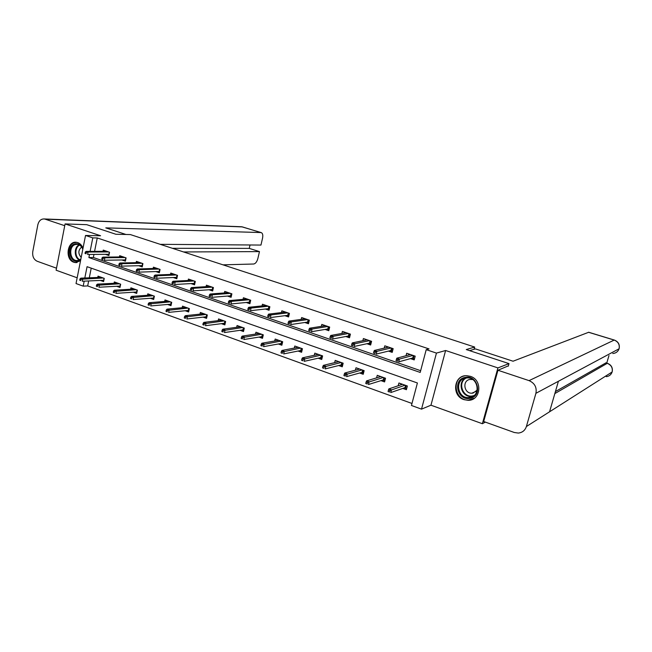 <?xml version="1.0" encoding="UTF-8"?>
<svg xmlns="http://www.w3.org/2000/svg" width="652" height="652" viewBox="0 0 652 652"><rect width="100%" height="100%" fill="white"/><g stroke="black" fill="none" stroke-linecap="round" stroke-linejoin="round"><path stroke-width="0.98" d="M83.016 248.2C81.891 245.348 80.131 243.481 77.743 242.601L76.48 242.308C67.115 240.596 64.678 259.561 73.88 262.259L75.322 262.593L80.522 260.808M463.971 399.643L468.095 400.32C480.907 400.744 482.912 379.929 470.361 376.326L466.742 375.691C453.719 374.892 451.339 395.845 463.971 399.643M88.672 280.947L87.678 285.918L83.187 286.147L76.031 283.547L85.534 235.462L92.796 237.89L90.115 251.362M474.086 349.276L474.689 347.068L130.367 234.573L115.917 234.272L86.74 224.671L65.078 223.929L56.113 270.213L77.164 277.801M485.349 422.105L482.374 423.718L497.916 367.907L445.609 350.507L436.449 353.091L421.518 409.138L411.453 405.479L417.402 382.985L87.066 266.684L84.817 277.988M445.609 350.507L430.956 405.202L482.374 423.718M430.956 405.202L421.518 409.138M87.678 285.918L411.982 403.474M474.689 347.068L466.27 349.562L508.992 363.62L508.275 366.188M508.992 363.62L497.916 367.907M91.223 268.151L89.3 277.809M402.765 388.413L406.4 389.709L407.37 386L398.918 383.001L398.201 385.756M380.972 380.629L384.582 381.925L385.536 378.25L377.255 375.307L376.595 377.875M359.619 373.009L363.213 374.289L364.134 370.646L356.016 367.769L355.413 370.173M338.69 365.536L342.259 366.815L343.164 363.197L335.209 360.377L334.647 362.642M318.176 358.217L321.729 359.48L322.601 355.902L314.81 353.131L314.28 355.275M298.07 351.037L301.591 352.292L302.447 348.738L294.802 346.025L294.313 348.062M278.347 343.995L281.851 345.242L282.683 341.721L275.185 339.056L274.728 340.996M258.999 337.084L262.487 338.331L263.302 334.843L255.943 332.227L255.519 334.077M240.026 330.311L243.489 331.55L244.288 328.086L237.067 325.527L236.668 327.288M221.403 323.669L224.85 324.892L225.625 321.46L218.542 318.942L218.167 320.637M203.139 317.141L206.562 318.363L207.32 314.957L200.368 312.487L200.009 314.117M185.201 310.743L188.607 311.958L189.349 308.575L182.527 306.155L182.185 307.72M167.597 304.46L170.979 305.666L171.704 302.316L165.005 299.936L164.679 301.444M150.319 298.282L153.676 299.488L154.385 296.163L147.808 293.824L147.499 295.283M133.342 292.226L136.684 293.416L137.376 290.124L130.913 287.825L130.62 289.235M116.667 286.277L119.992 287.459L120.669 284.19L114.32 281.933L114.043 283.294M100.294 280.425L103.603 281.607L104.255 278.363L98.02 276.146L97.759 277.467M89.503 254.443L88.884 257.556L420.19 372.431L426.212 349.659L429.016 348.918L97.262 237.964L94.581 251.346M93.969 254.41L93.358 257.507L420.646 370.695M410.45 358.616L414.224 359.904L415.21 356.155L406.685 353.254L406.041 355.723M388.453 351.094L392.211 352.382L393.172 348.665L384.819 345.821L384.224 348.127M366.905 343.726L370.646 345.006L371.583 341.322L363.392 338.543L362.846 340.703M345.78 336.505L349.513 337.785L350.417 334.134L342.398 331.403L341.892 333.449M325.087 329.431L328.795 330.703L329.684 327.084L321.819 324.411L321.346 326.342M304.794 322.495L308.486 323.759L309.35 320.173L301.64 317.548L301.2 319.382M284.9 315.698L288.575 316.953L289.423 313.392L281.851 310.825L281.444 312.577M265.388 309.024L269.048 310.279L269.871 306.75L262.454 304.223L262.063 305.902M246.244 302.479L249.887 303.726L250.694 300.23L243.416 297.752L243.049 299.358M227.466 296.065L231.093 297.304L231.884 293.832L224.744 291.403L224.394 292.944M209.047 289.765L212.658 290.996L213.424 287.556L206.415 285.177L206.089 286.66M190.963 283.579L194.557 284.81L195.307 281.403L188.428 279.064L188.118 280.49M173.212 277.516L176.79 278.738L177.523 275.356L170.767 273.058L170.474 274.435M155.787 271.558L159.349 272.772L160.066 269.423L153.432 267.165L153.155 268.494M138.68 265.706L142.226 266.921L142.918 263.595L136.407 261.379L136.146 262.666M121.875 259.969L125.404 261.175L126.089 257.866L119.691 255.69L119.438 256.945M105.371 254.321L108.884 255.527L109.544 252.242L103.269 250.107L103.024 251.322M85.534 235.462L100.579 235.747L65.078 223.929M97.262 237.964L92.796 237.89M426.212 349.659L436.449 353.091M84.189 281.142L83.187 286.147M93.358 257.507L88.884 257.556M408.478 355.071L408.771 353.971M414.077 355.772L413.335 358.608L414.468 358.991M412.056 358.168L413.335 358.608L412.773 357.972L413.409 355.544M397.899 359.725L396.44 359.219L396.033 360.768L397.5 361.273L397.899 359.725L399.448 359.089L396.815 358.184L410.458 354.541M413.018 355.413L399.448 359.089L398.722 361.868L412.773 357.972M397.5 361.273L396.033 360.768M396.815 358.184L396.44 359.219M400.988 383.735L400.678 384.924M406.677 388.665L404.395 387.85M406.253 385.601L405.552 388.266L404.99 387.638L405.585 385.365M388.462 389.986L388.062 391.518L389.513 392.039L389.904 390.507L388.462 389.986L388.853 388.894L391.461 389.831L390.744 392.577L404.99 387.638M389.904 390.507L405.088 385.193M388.853 388.894L402.553 384.289M389.513 392.039L388.062 391.518M465.006 377.41C477.671 374.142 483.075 396.188 470.108 398.29C457.492 401.363 452.203 379.643 465.006 377.41M470.165 397.41C480.964 395.748 478.405 377.484 467.435 377.891L465.447 378.087C454.574 379.904 457.451 398.258 468.511 397.59L470.165 397.41M472.651 379.529L469.725 379.472C462.056 380.735 464.053 393.661 471.852 393.205L473.05 393.075L477.166 390.124M464.631 375.87C451.127 378.144 454.746 400.931 468.478 400.059L474.411 398.201M80.783 259.488L78.411 260.963C70 264.19 66.064 246.44 74.621 243.929C78.305 243.057 81.052 244.761 82.845 249.064M82.804 249.276C81.712 246.407 79.935 244.753 77.474 244.329L75.2 244.565C68.509 246.44 69.674 260.197 76.553 260.555L78.705 260.327L80.889 258.983M76.659 242.332L74.336 242.666C66.039 245.013 67.498 262.08 76.031 262.512L77.05 262.544M81.655 247.026C78.11 250.156 77.955 253.62 81.198 257.418M469.562 350.646L475.381 348.885L513.059 361.216L588.715 332.259M526.384 426.53L549.554 411.795L558.414 381.265L535.911 393.311L526.384 426.53C525.072 430.418 522.374 432.594 518.307 433.067L514.289 432.496L483.686 421.51L497.957 370.255L508.381 365.829M535.911 393.311C536.971 387.369 534.689 383.14 529.065 380.629L497.957 370.255M606.743 363.082L608.976 355.576M555.423 391.575L605.985 362.838M612.766 353.523C615.912 353.237 618.014 351.656 619.082 348.779L619.147 348.535M606.287 376.66C609.221 376.261 611.168 374.696 612.13 371.974L612.204 371.689M125.983 234.484L105.787 227.874L260.922 232.56L242.34 226.904L45.143 219.162L64.735 225.698M223 264.842L253.718 264.011C255.568 263.628 256.953 261.77 257.89 258.437L259.463 251.599L183.554 251.957M45.143 219.162L44.312 218.958C41.011 218.827 38.851 220.783 37.824 224.842L32.771 251.623C32.258 256.317 33.717 259.529 37.156 261.248L56.504 268.192M160.221 244.329L260.963 245.062L262.544 238.192C263.123 235.079 262.674 233.212 261.191 232.593L260.922 232.56M172.373 248.306L249.251 248.388L250.026 244.989M249.251 248.388L259.463 251.599M386.709 347.54L386.97 346.554M392.17 348.323L391.445 351.135L392.447 351.477M390.132 350.686L391.445 351.135L390.882 350.499L391.502 348.095M375.34 351.958L373.906 351.461L373.523 353.001L374.949 353.49L375.34 351.958L376.905 351.338L374.338 350.458L388.584 347.1M391.086 347.956L376.905 351.338L376.204 354.093L390.882 350.499M374.949 353.49L373.523 353.001M374.338 350.458L373.906 351.461M365.381 340.181L365.601 339.293M370.695 341.029L369.994 343.808L370.874 344.109M368.649 343.351L369.994 343.808L369.423 343.18L370.034 340.8M353.254 344.354L351.852 343.865L351.469 345.389L352.871 345.87L353.254 344.354L354.835 343.751L352.316 342.887L367.141 339.814M369.594 340.646L354.835 343.751L354.15 346.481L369.423 343.18M352.871 345.87L351.469 345.389M352.316 342.887L351.852 343.865M379.382 376.065L379.114 377.117M384.851 380.882L382.667 380.108M384.533 377.891L383.857 380.532L383.294 379.912L383.873 377.655M366.139 381.95L365.756 383.466L367.174 383.971L367.557 382.455L366.139 381.95L366.579 380.882L369.13 381.795L368.429 384.525L383.294 379.912M367.557 382.455L383.343 377.467M366.579 380.882L380.866 376.587M367.174 383.971L365.756 383.466M358.209 368.543L357.972 369.48M363.474 373.262L361.379 372.52M363.262 370.336L362.593 372.952L362.031 372.341L362.602 370.1M344.289 374.077L343.914 375.576L345.299 376.082L345.674 374.574L344.289 374.077L344.769 373.042L347.263 373.938L346.579 376.636L362.031 372.341M345.674 374.574L362.039 369.904M344.769 373.042L359.611 369.04M345.299 376.082L343.914 375.576M344.468 332.976L344.663 332.178M349.659 333.873L348.967 336.636L349.733 336.897M347.589 336.163L348.967 336.636L348.404 336.008L348.991 333.645M331.623 336.905L330.254 336.432L329.879 337.932L331.249 338.404L331.623 336.905L333.221 336.318L330.76 335.47L346.13 332.675M348.535 333.49L333.221 336.318L332.553 339.024L348.404 336.008M331.249 338.404L329.879 337.932M330.76 335.47L330.254 336.432M323.962 325.927L324.142 325.193M329.032 326.864L328.363 329.602L329.007 329.822M326.954 329.121L328.363 329.602L327.793 328.975L328.372 326.636M310.433 329.602L309.089 329.146L308.73 330.637L310.075 331.094L310.433 329.602L312.047 329.04L309.635 328.209L325.535 325.674M327.891 326.473L312.047 329.04L311.403 331.721L327.793 328.975M310.075 331.094L308.73 330.637M309.635 328.209L309.089 329.146M303.856 319.015L304.011 318.355M308.82 319.985L308.16 322.699L308.698 322.887M306.725 322.21L308.16 322.699L307.589 322.088L308.151 319.765M289.675 322.455L288.363 322.007L288.013 323.482L289.325 323.938L289.675 322.455L291.305 321.909L288.942 321.094L305.34 318.804M307.654 319.594L291.305 321.909L290.678 324.566L307.589 322.088M289.325 323.938L288.013 323.482M288.942 321.094L288.363 322.007M337.459 361.175L337.247 362.015M342.512 365.796L340.523 365.079M342.406 362.928L341.762 365.519L341.192 364.916L341.746 362.699M322.879 366.367L322.512 367.858L323.873 368.347L324.24 366.856L322.879 366.367L323.4 365.356L325.845 366.237L325.185 368.91L341.192 364.916M324.24 366.856L341.159 362.488M323.4 365.356L338.779 361.64M323.873 368.347L322.512 367.858M317.108 353.946L316.921 354.704M321.974 358.47L320.067 357.793M321.966 355.674L321.33 358.241L320.768 357.63L321.306 355.438M301.917 358.812L301.558 360.287L302.887 360.768L303.245 359.293L301.917 358.812L302.471 357.826L304.859 358.69L304.223 361.347L320.768 357.63M303.245 359.293L320.694 355.218M302.471 357.826L318.355 354.395M302.887 360.768L301.558 360.287M297.157 346.864L296.994 347.54M301.835 351.289L300.018 350.646M301.917 348.551L301.305 351.102L300.735 350.499L301.257 348.323M281.371 351.42L281.02 352.879L282.324 353.351L282.675 351.884L281.371 351.42L281.957 350.458L284.305 351.298L283.677 353.93L300.735 350.499M282.675 351.884L300.629 348.095M281.957 350.458L298.339 347.28M282.324 353.351L281.02 352.879M284.133 312.251L284.28 311.648M288.991 313.245L288.347 315.943L288.779 316.09M286.888 315.438L288.347 315.943L287.776 315.323L288.323 313.025M269.341 315.454L268.045 315.006L267.703 316.473L268.999 316.921L269.341 315.454L270.979 314.924L268.665 314.125L285.543 312.08M287.809 312.846L270.979 314.924L270.368 317.557L287.776 315.323M268.999 316.921L267.703 316.473M268.665 314.125L268.045 315.006M277.589 339.912L277.442 340.523M282.088 344.248L280.352 343.628M282.259 341.575L281.656 344.101L281.085 343.498L281.599 341.338M261.232 344.166L260.89 345.617L262.169 346.073L262.512 344.623L261.232 344.166L261.859 343.229L264.158 344.052L263.547 346.66L281.085 343.498M262.512 344.623L280.947 341.102M261.859 343.229L278.697 340.303M262.169 346.073L260.89 345.617M264.793 305.617L264.924 305.063M269.545 306.636L269.243 309.415M267.426 308.795L268.917 309.309L268.347 308.698L268.877 306.407M249.406 308.583L248.135 308.151L247.801 309.602L249.064 310.042L249.406 308.583L251.061 308.07L248.787 307.288L266.122 305.478M268.347 306.228L251.061 308.07L250.458 310.686L268.347 308.698M249.064 310.042L247.801 309.602M248.787 307.288L248.135 308.151M258.396 333.099L258.265 333.645M262.715 337.345L261.061 336.758M262.976 334.72L262.389 337.231L261.819 336.636L262.316 334.492M241.493 337.051L241.158 338.494L242.414 338.942L242.748 337.508L241.493 337.051L242.153 336.139L244.402 336.954L243.807 339.537L261.819 336.636M242.748 337.508L261.639 334.248M242.153 336.139L259.439 333.465M242.414 338.942L241.158 338.494M245.82 299.113L245.934 298.608M250.466 300.148L250.083 302.878M248.339 302.283L249.855 302.797L249.284 302.194L249.806 299.928M229.863 301.86L228.616 301.428L228.298 302.87L229.537 303.294L229.863 301.86L231.525 301.354L229.3 300.588L247.075 298.999M249.251 299.741L231.525 301.354L230.938 303.946L249.284 302.194M229.537 303.294L228.298 302.87M229.3 300.588L228.616 301.428M239.561 326.407L239.447 326.905M243.718 330.572L242.137 330.01M244.06 328.005L243.489 330.491L242.911 329.896L243.4 327.769M222.145 330.083L221.819 331.509L223.049 331.958L223.367 330.531L222.145 330.083L222.829 329.195L225.038 329.985L224.459 332.553L242.911 329.896M223.367 330.531L242.699 327.524M222.829 329.195L240.539 326.758M223.049 331.958L221.819 331.509M227.198 292.732L227.303 292.275M231.745 293.791L231.289 296.456M229.618 295.886L231.15 296.415L230.58 295.812L231.085 293.563M210.694 295.258L209.479 294.834L209.162 296.269L210.376 296.684L210.694 295.258L212.381 294.769L210.188 294.019L228.379 292.642M230.523 293.367L212.381 294.769L211.802 297.336L230.58 295.812M210.376 296.684L209.162 296.269M210.188 294.019L209.479 294.834M221.085 319.847L220.979 320.295M225.07 323.93L223.563 323.392M225.494 321.412L224.932 323.881L224.361 323.286L224.834 321.183M203.163 323.253L202.853 324.663L204.052 325.095L204.369 323.685L203.163 323.253L203.88 322.381L206.048 323.164L205.486 325.698L224.361 323.286M204.369 323.685L224.117 320.923M203.88 322.381L221.998 320.173M204.052 325.095L202.853 324.663M208.917 286.481L209.015 286.057M213.375 287.54L212.845 290.164M211.24 289.618L212.797 290.148L212.226 289.545L212.715 287.32M191.9 288.787L190.71 288.371L190.4 289.79L191.59 290.205L191.9 288.787L193.595 288.314L191.452 287.573L210.042 286.407M212.136 287.125L193.595 288.314L193.041 290.857L212.226 289.545M191.59 290.205L190.4 289.79M191.452 287.573L190.71 288.371M206.774 317.402L205.339 316.896M207.271 314.94L206.733 317.385L206.154 316.799L206.619 314.712M184.549 316.546L184.247 317.948L185.429 318.372L185.73 316.97L184.549 316.546L185.298 315.698L187.426 316.464L186.871 318.983L206.154 316.799M185.73 316.97L205.885 314.451M185.298 315.698L203.799 313.71M185.429 318.372L184.247 317.948M193.204 283.457L194.736 283.979M173.473 282.438L172.299 282.031L171.998 283.441L173.171 283.84L173.473 282.438L175.176 281.982L173.065 281.257L192.038 280.287M194.092 280.988L175.176 281.982L174.63 284.5L194.206 283.4L194.687 281.191M173.171 283.84L171.998 283.441M173.065 281.257L172.299 282.031M194.206 283.4L194.744 283.954M188.819 311.004L187.45 310.515M166.293 309.969L165.991 311.363L167.156 311.778L167.45 310.393L166.293 309.969L167.067 309.146L169.153 309.896L168.615 312.389L188.281 310.433L188.738 308.363M167.45 310.393L187.98 308.094M167.067 309.146L185.934 307.369M167.156 311.778L165.991 311.363M188.819 310.98L188.281 310.433M175.494 277.41L176.969 277.915M155.388 276.212L154.239 275.812L153.945 277.206L155.095 277.605L155.388 276.212L157.099 275.763L155.037 275.054L174.361 274.28M176.382 274.965L157.099 275.763L156.57 278.265L176.521 277.369L176.994 275.177M155.095 277.605L153.945 277.206M155.037 275.054L154.239 275.812M176.521 277.369L176.985 277.842M171.183 304.72L169.895 304.256M148.379 303.522L148.085 304.9L149.226 305.307L149.512 303.93L148.379 303.522L149.178 302.707L151.223 303.449L150.702 305.927L170.734 304.182L171.183 302.129M149.512 303.93L170.408 301.852M149.178 302.707L168.395 301.134M149.226 305.307L148.085 304.9M171.199 304.647L170.734 304.182M158.118 271.476L159.528 271.957M137.637 270.099L136.512 269.708L136.227 271.093L137.352 271.476L137.637 270.099L139.357 269.667L137.336 268.966L157.01 268.38M158.998 269.056L139.357 269.667L138.843 272.145L159.153 271.444L159.618 269.268M137.352 271.476L136.227 271.093M137.336 268.966L136.512 269.708M153.88 298.551L152.649 298.111M130.799 297.19L130.514 298.551L131.631 298.958L131.916 297.589L130.799 297.19L131.623 296.399L133.636 297.125L133.122 299.578L153.505 298.045L153.945 296.008M131.916 297.589L153.147 295.723M131.623 296.399L151.182 295.022M131.631 298.958L130.514 298.551M141.044 265.649L142.397 266.114M120.229 264.101L119.12 263.718L118.843 265.087L119.944 265.47L120.229 264.101L121.957 263.677L119.968 262.992L139.968 262.585M141.924 263.253L121.957 263.677L121.451 266.138L142.103 265.625L142.552 263.465M119.944 265.47L118.843 265.087M119.968 262.992L119.12 263.718M136.879 292.487L135.714 292.072M113.538 290.971L113.261 292.324L114.361 292.724L114.638 291.371L113.538 290.971L114.393 290.205L116.366 290.914L115.86 293.351L136.586 292.014L137.01 289.993M114.638 291.371L136.203 289.708M114.393 290.205L134.271 289.015M114.361 292.724L113.261 292.324M124.279 259.928L125.567 260.368M103.13 258.216L102.046 257.842L101.769 259.194L102.861 259.569L103.13 258.216L104.866 257.801L102.918 257.132L123.236 256.896M125.151 257.548L104.866 257.801L104.377 260.246L125.355 259.912L125.795 257.768M102.861 259.569L101.769 259.194M102.918 257.132L102.046 257.842M120.188 286.538L119.08 286.147M96.602 284.875L96.333 286.22L97.409 286.603L97.678 285.258L96.602 284.875L97.474 284.117L99.414 284.818L98.925 287.23L119.968 286.098L120.384 284.085M97.678 285.258L119.56 283.791M97.474 284.117L117.653 283.115M97.409 286.603L96.333 286.22M107.808 254.304L109.047 254.728M86.349 252.43L85.282 252.063L85.013 253.416L86.08 253.783L86.349 252.43L88.093 252.039L86.178 251.379L106.798 251.313M108.672 251.949L88.093 252.039L87.612 254.459L108.908 254.296L109.332 252.177M86.08 253.783L85.013 253.416M86.178 251.379L85.282 252.063M103.782 280.694L102.739 280.319M79.968 278.885L79.707 280.213L80.758 280.596L81.027 279.26L79.968 278.885L80.864 278.143L82.763 278.828L82.291 281.232L103.644 280.278L104.043 278.282M81.027 279.26L103.203 277.988M80.864 278.143L101.337 277.32M80.758 280.596L79.707 280.213M473.197 396.163L471.07 396.457C461.608 397.076 457.158 382.325 465.504 378.078M466.571 377.924C456.979 381.811 462.79 398.413 472.879 395.862L474.061 395.528M79.454 260.009C74.035 257.825 73.831 247.084 79.161 244.842M79.642 245.103C74.524 247.295 74.719 257.613 79.919 259.74M529.065 380.629L614.2 340.075L588.511 332.259M554.836 393.58L607.265 363.327L605.773 362.854M612.236 371.55C612.856 367.606 611.242 364.851 607.395 363.286L607.265 363.327C611.25 365.006 612.872 367.891 612.13 371.974L549.554 411.795M558.414 381.265L619.082 348.779C619.865 344.639 618.235 341.738 614.2 340.075L614.306 340.051C618.153 341.567 619.791 344.297 619.221 348.233M242.829 227.002L240.849 226.725M75.322 262.593L76.928 262.56M468.095 400.32L468.674 400.051M473.238 396.147L468.511 397.59M471.852 393.205L476.286 391.29M77.824 260.539L76.553 260.555M588.634 332.235L614.306 340.051M607.395 363.286L605.912 362.814M44.312 218.958L241.656 226.757L261.191 232.593"/></g></svg>
